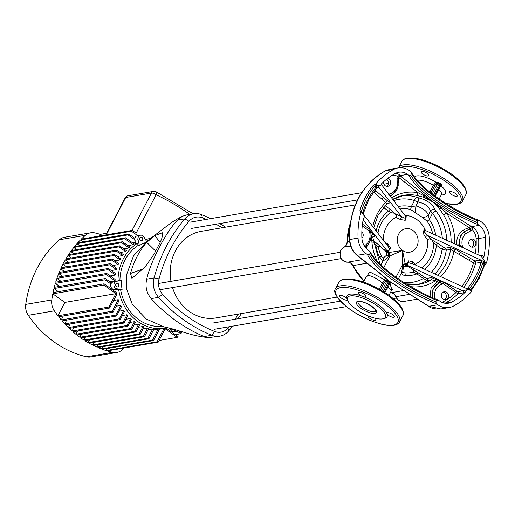 <?xml version="1.0" encoding="UTF-8"?>
<svg xmlns="http://www.w3.org/2000/svg" width="515" height="515" viewBox="0 0 515 515"><rect width="100%" height="100%" fill="white"/><g stroke="black" fill="none" stroke-linecap="round" stroke-linejoin="round"><path stroke-width="0.77" d="M170.986 281.332A43.91 38.136 -99.7 0 1 175.357 250.998A43.91 38.136 -99.7 0 1 201.107 231.37L355.273 204.906M450.464 242.011L451.153 241.895L456.593 244.831C456.329 235.593 460.558 229.896 469.268 227.746A1.88 0.541 -99.1 0 0 469.802 229.33A1.654 1.436 80.3 0 0 470.568 228.712L471.586 225.924L472.41 226.51A14.426 12.527 -99.7 0 1 478.68 238.542L485.426 237.383A70.883 61.562 -99.7 0 1 483.984 256.541L483.006 258.543L481.036 256.219L481.634 256.38L424.843 230.211A0.624 0.451 110.9 0 0 424.354 230.372L424.167 229.387L425.442 230.45A25.505 22.151 80.3 0 0 404.919 215.412M429.986 296.55L431.158 287.692L437.319 281.86L435.452 280.733L431.441 279.761L427.115 280.501L423.382 278.48L416.912 273.871A35.02 30.411 -99.7 0 1 405.202 275.583A6.161 5.35 -99.7 0 1 401.288 273.285L402.82 265.991L405.041 264.182L406.077 263.847L405.736 264.819L408.678 260.841L412.837 261.794L415.167 264.247A25.505 22.151 80.3 0 0 424.849 254.558A25.505 22.151 80.3 0 0 427.765 240.048L425.499 237.46L423.124 233.095L424.167 229.387L425.087 230.398L424.476 231.982L431.267 239.662L438.085 243.441L443.84 247.541L445.469 248.159L449.795 247.419L455.305 249.228L474.869 260.996L480.817 260.03L486.463 263.017L484.512 265.141M483.006 258.543L484.95 261.935A1.88 0.702 125.5 0 0 483.205 263.674L481.306 262.277L475.609 263.216A70.883 61.562 -99.7 0 1 463.667 287.228M384.943 205.562L390.306 209.386L394.67 213.583L405.524 218.469L405.711 216.564L406.284 216.635L406.084 217.491M381.184 185.052L380.617 185.561L381.692 183.63A70.883 61.562 -99.7 0 1 395.578 173.343A14.426 12.527 -99.7 0 1 400.85 175.506L407.59 174.347L408.723 175.158L410.745 175.151L411.562 173.574L411.421 172.325L409.509 170.671A18.817 16.345 80.3 0 0 398.108 167.896A18.817 16.345 80.3 0 0 393.84 169.358L385.561 170.774A75.274 65.379 80.3 0 0 358.504 198.603A75.274 65.379 80.3 0 0 349.788 239.494C350.226 246.151 352.736 251.417 357.313 255.298A3.135 1.597 129.3 0 1 356.695 255.099L356.695 255.099C350.258 249.08 350.213 245.121 349.382 239.623L358.067 238.078A75.274 65.379 -99.7 0 1 360.854 212.418L360.5 212.386M375.577 184.029L376.291 184.492A1.88 0.702 -54.5 0 0 374.553 186.224L372.757 185.909L375.577 184.029L377.154 185.104L380.617 185.561M376.613 187.763L375.409 186.836A1.88 0.702 -54.5 0 1 377.154 185.104L378.931 187.409L376.607 187.866M405.176 215.849L406.284 216.635L405.917 217.227M405.975 217.903L405.215 220.33L400.316 219.506L395.99 217.401A25.505 22.151 80.3 0 0 386.308 227.089A25.505 22.151 80.3 0 0 383.334 240.273M384.963 242.385L387.647 243.84L390.769 248.076L387.847 252.073L388.786 251.526L388.445 255.743C387.525 258.369 385.812 259.94 383.302 260.468A6.27 2.871 -74.2 0 0 383.463 257.88L386.353 255.382L386.63 253.361L388.786 251.526A23.265 20.207 80.3 0 0 389.276 252.44L402.524 250.445L405.163 263.764A23.265 20.207 80.3 0 0 406.077 263.847L404.745 266.274L405.208 266.184A25.505 22.151 80.3 0 0 406.811 266.236L405.711 264.89L405.208 266.184M381.86 290.685L386.617 281.538L385.548 281.724L383.81 283.443A1.255 0.412 27.5 0 1 382.452 283.005C376.62 278.255 371.83 275.77 368.09 275.544L365.985 277.057L363.397 282.027M388.992 295.353L391.58 290.383L387.866 286.855M360.796 212.431L359.934 210.538L361.414 211.472A1.88 0.702 -54.5 0 0 361.105 212.605M461.82 286.372A69.422 60.294 80.3 0 0 468.154 276.471A69.422 60.294 80.3 0 0 473.504 262.875L450.593 249.395L446.267 250.142L442.102 249.279A1.88 0.702 125.5 0 1 443.84 247.541M390.306 209.386A1.88 0.702 -54.5 0 0 388.568 211.118L390.904 212.605A32.284 28.042 80.3 0 0 381.184 223.433A32.284 28.042 80.3 0 0 377.92 233.244M433.154 288.542L432.194 292.823A13.802 11.987 -99.7 0 1 433.617 288.458A13.802 11.987 -99.7 0 1 439.668 282.857L438.954 282.98L433.154 288.542M391.49 197.979A47.592 41.335 -99.7 0 1 418 192.7L424.09 195.938A1.88 0.798 126.8 0 1 425.01 195.43L432.677 201.687L470.626 226.091L471.586 225.924L472.416 227.282L472.249 229.6A3.302 2.871 -99.7 0 1 470.723 230.836L465.631 233.713A1.88 0.818 -132.3 0 0 463.655 232.381L460.532 235.947L458.801 244.85A1.255 1.088 -99.7 0 1 458.601 245.764M364.066 296.917L361.427 295.951A4.39 1.436 -152.5 0 1 358.073 292.591A4.39 1.436 -152.5 0 1 358.646 292.256A4.39 1.436 -152.5 0 1 363.397 293.782A4.39 1.436 -152.5 0 1 365.862 296.646A4.39 1.436 -152.5 0 1 365.283 296.981A4.39 1.436 -152.5 0 1 364.066 296.917A22.583 7.371 27.5 0 1 386.54 312.94L387.106 314.259A4.39 1.436 -152.5 0 0 393.769 317.292A4.39 1.436 -152.5 0 0 394.348 316.95A4.39 1.436 -152.5 0 0 391.883 314.086A4.39 1.436 -152.5 0 0 387.132 312.56A4.39 1.436 -152.5 0 0 386.559 312.895A4.39 1.436 -152.5 0 0 386.54 312.94M382.568 318.888A21.327 6.965 -152.5 0 0 385.368 317.253A21.327 6.965 -152.5 0 0 373.414 303.341A21.327 6.965 -152.5 0 0 350.342 295.919A21.327 6.965 -152.5 0 0 347.535 297.554A21.327 6.965 -152.5 0 0 359.496 311.472A21.327 6.965 -152.5 0 0 382.568 318.888M428.57 306.328L389.63 281.396L379.104 272.815A3.135 1.365 -52.9 0 0 379.626 272.944L389.462 281.287A49.556 43.041 80.3 0 0 389.778 281.512L428.873 306.303L440.872 308.968C435.078 309.251 430.984 308.376 428.57 306.328L428.57 306.328A3.135 0.708 -57.9 0 0 428.873 306.303L437.808 304.771A18.817 16.345 80.3 0 0 449.202 307.539A18.817 16.345 80.3 0 0 453.477 306.084A75.274 65.379 -99.7 0 0 471.682 291.419L469.223 289.784L466.693 289.874L465.624 291.805L463.146 292.958L457.983 293.84L443.544 283.907A11.916 10.351 80.3 0 0 435.96 289.314A11.916 10.351 80.3 0 0 434.731 293.087A1.88 0.341 -171 0 0 432.194 292.823L432.388 297.619M456.593 244.837L460.159 244.895L462.708 247.091A1.255 0.47 -54.5 0 0 462.522 247.573M443.235 292.095A4.075 3.541 -99.7 0 1 445.9 298.294A4.075 3.541 -99.7 0 1 444.548 299.743M441.883 293.537A4.075 3.541 80.3 0 0 442.07 297.94A4.075 3.541 80.3 0 0 445.655 299.749A4.075 3.541 80.3 0 0 448.044 297.928A4.075 3.541 80.3 0 0 447.857 293.531A4.075 3.541 80.3 0 0 444.271 291.715A4.075 3.541 80.3 0 0 441.883 293.537M386.598 179.239A4.075 3.541 -99.7 0 1 387.969 184.898A4.075 3.541 -99.7 0 1 386.617 186.34M383.482 181.917A4.075 3.541 80.3 0 0 387.718 186.353A4.075 3.541 80.3 0 0 390.113 184.531A4.075 3.541 80.3 0 0 387.692 178.383M361.897 238.194A4.075 3.541 80.3 0 0 362.734 237.119A4.075 3.541 80.3 0 0 361.852 231.853M470.613 239.501A4.075 3.541 -99.7 0 1 473.279 245.707A4.075 3.541 -99.7 0 1 471.927 247.149M469.262 240.943A4.075 3.541 80.3 0 0 469.448 245.346A4.075 3.541 80.3 0 0 473.027 247.161A4.075 3.541 80.3 0 0 475.422 245.34A4.075 3.541 80.3 0 0 475.236 240.936A4.075 3.541 80.3 0 0 471.65 239.121A4.075 3.541 80.3 0 0 469.262 240.943M368.244 315.92A4.39 1.436 -152.5 0 0 368.141 316.055A4.39 1.436 -152.5 0 0 370.6 318.92A4.39 1.436 -152.5 0 0 375.351 320.452A4.39 1.436 -152.5 0 0 375.931 320.111A4.39 1.436 -152.5 0 0 374.708 318.122M347.271 298.983L346.898 298.449A4.39 1.436 -152.5 0 0 340.228 295.417A4.39 1.436 -152.5 0 0 339.655 295.752A4.39 1.436 -152.5 0 0 342.115 298.616A4.39 1.436 -152.5 0 0 346.865 300.148A4.39 1.436 -152.5 0 0 347.432 299.827M456.741 196.324A4.39 1.436 -152.5 0 0 457.314 195.99A4.39 1.436 -152.5 0 0 454.854 193.125A4.39 1.436 -152.5 0 0 450.104 191.593A4.39 1.436 -152.5 0 0 449.524 191.934A4.39 1.436 -152.5 0 0 451.99 194.799A4.39 1.436 -152.5 0 0 456.741 196.324M428.255 176.021A4.39 1.436 -152.5 0 0 428.828 175.686A4.39 1.436 -152.5 0 0 426.369 172.821A4.39 1.436 -152.5 0 0 421.618 171.289A4.39 1.436 -152.5 0 0 421.038 171.63A4.39 1.436 -152.5 0 0 423.504 174.495A4.39 1.436 -152.5 0 0 428.255 176.021M429.793 192.063L433.327 185.278L436.044 182.252L437.1 182.072L440.055 183.224L441.033 183.926L441.838 185.445L440.158 184.788A0.94 0.354 125.5 0 1 441.033 183.926M466.287 288.432L469.455 288.509L471.495 290.054L471.36 290.512L471.631 289.997L471.624 291.426M375.409 186.836L374.553 186.224A74.018 64.285 80.3 0 0 366.815 198.011A74.018 64.285 80.3 0 0 361.414 211.472L362.856 212.528L363.378 214.646M371.206 232.432A1.255 1.088 -99.7 0 1 371.553 232.593L373.137 234.19C374.624 235.484 374.907 236.295 373.98 236.643L372.815 236.842M376.723 187.724L368.734 199.711L363.287 213.558M470.62 290.66A1.88 0.702 125.5 0 1 470.922 289.527A74.018 64.285 80.3 0 0 478.667 277.74A74.018 64.285 80.3 0 0 484.068 264.285L484.319 265.425L484.686 264.871M444.702 282.748A1.255 0.47 125.5 0 0 443.544 283.907L439.668 282.857A1.255 1.088 80.3 0 0 439.816 280.624L443.512 281.963L457.803 291.818L466.693 289.874M451.095 242.301A1.255 1.088 -99.7 0 0 451.153 241.895A45.166 39.224 80.3 0 0 443.402 214.691L439.456 208.73L432.677 201.687L423.156 197.11L416.262 195.346A3.135 1.481 100.5 0 0 418 192.7L398.893 177.578A1.88 0.496 -10.4 0 0 398.044 178.164M388.542 194.155A11.916 10.351 80.3 0 0 397.265 184.982L397.117 178.377A3.302 2.871 -99.7 0 1 397.355 176.22L399.621 175.396L401.674 176.098L399.833 175.963L398.166 177.109A1.654 1.436 80.3 0 0 398.044 178.184L398.018 177.675M386.611 203.786L385.786 202.479L373.478 191.928M439.72 276.188L441.413 276.967M375.635 184.022A75.274 65.379 -99.7 0 1 393.84 169.358M397.033 285.992L390.563 282.098L390.898 283.147L388.909 282.381A50.496 43.859 -99.7 0 1 388.587 282.149L386.276 279.857L388.58 280.681L381.023 274.308M389.746 283.289A1.255 1.088 -99.7 0 1 389.829 283.334L391.966 289.842M365.238 278.493L369.764 271.926L385.207 280.038L386.276 279.857A1.255 1.088 80.3 0 1 386.617 281.538A1.255 0.412 -152.5 0 1 388.181 282.111L383.269 291.542M398.391 278.847L401.288 273.285A6.27 1.564 -36.5 0 0 402.769 271.637A3.431 2.981 80.3 0 0 404.951 272.918A32.284 28.042 80.3 0 0 413.442 272.1L416.912 273.871A1.255 0.47 125.5 0 1 418.077 272.712L409.116 267.143L406.811 266.236M403.799 282.426A42.03 36.501 80.3 0 0 423.382 278.48A1.255 0.47 125.5 0 1 424.54 277.321L427.115 278.338L431.441 277.598L439.102 280.746L439.816 280.624M385.716 251.191A25.505 22.151 80.3 0 0 386.488 252.846L387.782 252.112L385.716 251.191L376.851 243.331A1.255 0.47 125.5 0 0 375.693 244.483L372.982 242.559M364.285 245.893L366.358 244.355A1.88 0.818 47.7 0 1 366.706 245.906C370.105 242.578 371.482 238.374 370.839 233.295L369.287 230.978A1.255 0.47 125.5 0 1 370.446 229.819L372.628 232.104L371.553 232.593M483.205 263.674L484.068 264.285A1.88 0.702 125.5 0 1 485.806 262.547L486.405 263.03M369.403 254.565A69.004 22.525 -152.5 0 0 435.754 301.861L436.675 303.959A70.259 22.937 27.5 0 1 367.382 254.571L369.403 254.565L370.221 252.987L370.079 251.745L368.167 250.084A14.426 12.527 80.3 0 1 361.891 238.052A70.883 61.562 -99.7 0 1 363.333 218.894L364.311 216.892L363.648 214.723L360.854 212.418M465.624 291.805A70.883 61.562 -99.7 0 1 451.739 302.093A14.426 12.527 80.3 0 1 448.462 303.213A14.426 12.527 80.3 0 1 439.726 301.088L438.065 299.988C408.685 288.529 378.042 266.654 370.079 251.745M438.593 300.284L436.572 300.284A69.004 22.525 27.5 0 1 370.221 252.987M435.754 301.861L436.572 300.284M437.808 304.771L436.675 303.959M410.745 175.151A69.004 22.525 -152.5 0 0 477.096 222.448L477.914 220.871A69.004 22.525 27.5 0 1 411.562 173.574M477.096 222.448L478.017 224.546L479.15 225.358L472.41 226.51A1.88 0.702 125.5 0 0 472.107 226.626A1.88 1.487 171.3 0 1 471.425 226.375M485.426 237.383A14.426 12.527 80.3 0 0 479.15 225.358M411.421 172.325C419.384 187.241 450.026 209.116 479.407 220.575L481.068 221.675A18.817 16.345 80.3 0 1 489.25 237.364A75.274 65.379 -99.7 0 1 486.463 263.017M479.935 220.864L477.914 220.871M358.067 238.078A18.817 16.345 80.3 0 0 366.249 253.766L357.313 255.298L379.626 272.944M367.382 254.571L366.249 253.766M407.59 174.347A14.426 12.527 80.3 0 0 398.855 172.229A14.426 12.527 80.3 0 0 395.578 173.343M374.894 190.009L387.75 201.075C389.327 202.492 389.572 203.374 388.477 203.708L386.488 204.049M424.843 230.211L424.83 230.205A0.624 0.451 110.9 0 1 424.888 230.231L425.087 230.398A0.624 0.573 152.1 0 0 424.386 230.617L424.083 231.686L424.354 230.372M421.83 267.942A32.284 28.042 80.3 0 0 433.739 243.138L436.34 245.172A1.88 0.702 125.5 0 1 438.085 243.441M407.23 284.177A3.135 1.481 100.5 0 1 407.487 284.177L407.487 284.177A3.135 1.481 100.5 0 1 408.331 285.22M399.621 175.396L399.833 175.963A1.88 1.635 -99.7 0 1 400.715 176.259A1.88 0.966 129.4 0 0 398.893 177.578L397.522 188.728L390.467 196.659M398.153 206.631A35.02 30.411 -99.7 0 1 411.266 206.747A6.27 2.897 104.5 0 1 410.539 209.457A32.284 28.042 80.3 0 0 399.994 209.026M418.631 197.857A3.135 0.393 102.7 0 1 417.98 202.002L415.933 205.929L411.266 206.747L414.485 200.567A3.135 1.41 108.2 0 1 416.661 197.303L418.631 197.857C426.916 199.936 432.381 203.831 435.027 209.547L435.986 211.079A3.135 0.83 -38.6 0 0 432.471 213.384L430.514 210.938C428.731 206.309 424.553 203.328 417.98 202.002L414.485 200.567A42.03 36.501 80.3 0 0 393.582 200.696M415.367 212.373A6.27 0.489 95.8 0 1 415.933 205.929C422.242 207.777 426.42 210.751 428.467 214.864L429.252 219.57A6.27 1.506 144.6 0 1 427.122 221.276L422.693 217.594L410.539 209.457M369.41 242.365L365.927 248.082M372.339 237.634L371.746 235.316L370.987 234.673M472.416 227.282A1.88 1.223 178.7 0 1 471.257 226.87A1.88 1.635 -99.7 0 0 470.626 226.091A1.88 0.418 122 0 0 469.268 227.746L446.595 213.088A47.592 41.335 -99.7 0 1 454.732 243.698L454.61 243.923M440.872 308.968L449.202 307.539M389.778 169.332L385.561 170.774A3.135 1.494 -117.8 0 0 385.336 170.851L389.778 169.332L398.108 167.896M480.482 255.852L482.652 255.479L483.984 256.541M434.731 293.087L434.699 298.61M396.022 277.199L402.46 264.832L402.524 250.445L389.919 255.897L383.842 267.581M386.488 252.846L386.63 253.361M404.745 266.274L403.548 267.208A6.27 3.36 44.3 0 0 403.097 265.592A6.27 2.047 -152.5 0 1 402.46 264.832A6.27 2.852 179.2 0 1 405.163 263.764A6.27 3.013 96.6 0 0 405.041 264.182A6.27 0.979 53.4 0 1 405.505 264.98M387.776 252.344A6.27 0.612 -163.7 0 0 388.877 252.659A6.27 1.159 -29 0 1 389.276 252.44L389.919 255.897A6.27 2.047 27.5 0 1 388.6 255.26A6.27 1.867 -173.6 0 0 386.475 255.041M388.445 255.743A6.27 1.951 -169 0 0 386.353 255.382M380.971 264.942L383.302 260.468A6.161 5.35 -99.7 0 1 379.761 257.442A35.02 30.411 -99.7 0 1 375.693 244.483L378.216 246.994A32.284 28.042 80.3 0 0 381.493 256.193A3.431 2.981 80.3 0 0 383.463 257.88M435.027 209.547A3.135 2.272 159.3 0 0 430.514 210.938L428.467 214.864A6.27 4.114 166.3 0 1 422.693 217.594M432.761 233.855A32.284 28.042 80.3 0 0 427.122 221.276M402.82 265.991A6.27 3.116 40.1 0 1 403.342 267.491L402.769 271.637M423.156 197.11A3.135 0.843 108.2 0 0 424.09 195.938L441.329 208.227L446.595 213.088A3.135 0.663 -32.1 0 1 443.402 214.691M366.5 245.996L365.141 247.136L366.706 245.906A1.88 0.818 47.7 0 1 366.5 245.996M439.102 280.746A1.255 1.088 80.3 0 1 438.954 282.98L437.319 281.86L438.323 280.463M459.013 245.951A1.255 1.088 -99.7 0 0 459.515 244.728A13.802 11.987 -99.7 0 1 460.996 235.87A13.802 11.987 -99.7 0 1 463.655 232.381C465.399 230.9 467.453 229.883 469.802 229.33A1.88 0.927 -107.3 0 1 470.723 230.836M442.134 207.635A1.88 0.605 -55.8 0 0 441.329 208.227A3.135 1.391 144.1 0 1 439.456 208.73M475.39 253.502A69.004 59.927 80.3 0 0 476.124 238.709A12.547 10.899 80.3 0 0 472.249 229.6A1.88 0.657 -149.2 0 0 470.568 228.712M388.452 194.161L390.486 195.526M397.265 184.982A1.88 0.341 9 0 1 398.204 185.439L398.204 185.439A1.88 0.341 9 0 1 397.966 185.561M397.117 178.377L398.05 178.184L398.204 185.439C397.303 190.325 394.76 193.679 390.563 195.507L389.99 196.402M392.153 175.306A12.547 10.899 80.3 0 1 397.355 176.22A1.88 0.573 24.2 0 1 398.166 177.109M425.01 195.43L400.715 176.259L401.674 176.098L400.85 175.506A1.88 0.702 -54.5 0 0 400.548 175.621A1.88 0.515 98.3 0 0 400.696 175.963M373.98 236.643A1.255 1.088 -99.7 0 0 373.221 236.456L372.738 237.157L379.973 263.976M408.479 262.721A0.624 0.354 -160.3 0 0 407.925 262.727L407.062 263.892L408.678 260.841L408.298 263.094L406.869 264.832L409.116 267.143M432.207 193.968L437.499 183.797L436.443 183.977L434.686 185.715L430.913 192.958M402.234 289.308A3.135 0.972 -56 0 0 402.621 289.333M387.956 281.66L388.58 280.681L389.462 281.287A0.94 0.348 -54.3 0 0 388.587 282.149M388.909 282.381A0.94 0.354 -54.8 0 1 389.778 281.512L390.563 282.098A0.94 0.599 131.9 0 0 389.527 282.786M379.24 289.185L382.452 283.005L385.207 280.038A1.255 1.088 80.3 0 1 385.548 281.724M389.63 283.321A1.255 1.088 80.3 0 1 390.898 283.147L389.701 283.353M405.794 218.045L405.981 216.815A0.624 0.573 -27.9 0 0 405.942 216.757L405.711 216.564M386.54 251.655L387.048 250.818L388.181 250.882L389.533 249.215L388.316 246.737M364.311 216.892L363.12 219.763M413.075 264.021L408.492 262.682A0.624 0.367 -162.3 0 0 407.938 262.702M468.856 289.636L466.036 288.432M377.585 185.477A1.88 0.734 -57.9 0 0 376.021 187.241A72.139 62.65 -99.7 0 0 368.238 199.028A72.139 62.65 -99.7 0 0 362.856 212.528A1.88 0.663 -51.2 0 0 362.489 213.59M400.316 219.506L401.726 216.995L378.931 187.409A1.88 1.757 54.6 0 0 377.019 187.454L377.019 187.454A1.88 1.757 54.6 0 0 376.761 187.679M387.75 201.075A1.88 1.036 -49.4 0 0 385.786 202.479A47.592 41.335 -99.7 0 0 377.276 213.873A47.592 41.335 -99.7 0 0 372.789 226.587M390.904 212.605L394.123 213.191M394.67 213.583C396.312 214.665 396.756 215.94 395.99 217.401M405.215 220.33L405.524 218.469L405.215 220.33M362.27 212.083A1.88 0.702 -54.5 0 0 361.968 213.216M387.647 243.84L387.023 245.063M389.533 249.215A0.624 0.354 19.7 0 1 389.559 249.427L389.572 249.395A0.624 0.373 19.4 0 0 389.54 249.176L390.769 248.076L389.456 249.53M469.255 289.803A1.88 0.734 122.1 0 1 469.455 288.509A72.139 62.65 -99.7 0 0 477.244 276.722A72.139 62.65 -99.7 0 0 482.619 263.223A1.88 0.663 128.8 0 1 484.351 261.575M481.306 262.277A1.88 1.423 94.1 0 0 480.817 260.03L427.856 235.619A1.88 1.223 134.7 0 0 425.499 237.46M440.647 276.613A1.88 0.335 121.1 0 1 440.685 276.536A47.592 41.335 -99.7 0 0 449.196 265.141A47.592 41.335 -99.7 0 0 453.947 251.063A1.88 0.335 121.1 0 1 455.305 249.228M431.815 240.054L433.739 243.138M427.765 240.048C428.512 238.58 429.677 238.451 431.267 239.662M424.077 231.705L424.476 231.982L423.124 233.095L424.083 231.686L424.502 231.937M469.764 290.074A1.88 0.702 125.5 0 1 470.066 288.915M466.925 288.728A1.88 1.423 94.1 0 0 467.82 288.188M412.444 263.616A1.88 1.223 134.7 0 1 412.837 261.794M414.73 264.671L415.167 264.247M389.449 194.586A1.255 0.689 -49.3 0 0 389.211 195.03M390.627 195.333A1.255 1.165 -2.7 0 0 390.029 196.08M387.814 252.105L387.698 251.172A0.624 0.554 32.5 0 0 388.329 251.011L387.821 252.099M378.216 246.994C378.905 246.119 379.845 246.164 381.055 247.136M377.212 261.137A47.592 41.335 -99.7 0 1 371.746 235.316A1.255 0.676 130.3 0 1 373.137 234.19M370.852 233.385A1.255 0.676 130.3 0 1 371.714 232.98M370.832 233.276A1.255 1.165 177.3 0 1 370.826 233.218L370.826 233.218A1.255 1.165 177.3 0 1 372.628 232.104L387.048 250.818L383.971 249.215M370.04 231.872A1.255 0.689 130.7 0 1 371.489 230.63L363.159 219.815M463.146 292.958A1.255 1.088 80.3 0 0 462.966 290.93L443.512 281.963L442.456 283.495M441.87 302.324A12.547 10.899 80.3 0 0 443.331 301.7A69.004 59.927 80.3 0 0 455.839 292.668A1.255 0.47 125.5 0 1 456.998 291.516M440.37 282.902A1.255 0.644 105.6 0 0 440.969 281.86A1.255 0.644 105.6 0 0 440.866 280.746L407.371 265.309A1.255 0.805 134.4 0 0 406.303 265.74M410.783 286.668A47.592 41.335 -99.7 0 0 435.452 280.733L436.469 279.33M412.032 269.216C413.32 270.027 413.79 270.987 413.442 272.1M406.766 264.156A0.624 0.386 -91.7 0 0 406.869 264.832L405.711 264.865L407.062 263.892A0.624 0.361 -128.1 0 0 407.32 264.53M424.939 229.941A1.255 0.805 -45.6 0 0 424.997 230.276M460.159 244.895A1.255 0.644 -74.4 0 1 459.438 246.151M461.865 246.209L461.472 247.084M482.652 255.479A1.255 1.088 -99.7 0 1 481.795 256.406L481.795 256.406A1.255 1.088 -99.7 0 1 481.705 256.412M388.58 250.715L388.497 250.869A0.624 0.361 51.9 0 0 388.58 250.715L389.443 249.55A0.624 0.354 19.7 0 0 389.559 249.427L389.559 249.427A0.624 0.373 19.4 0 0 389.572 249.395L389.585 249.324M405.601 218.515L405.904 217.446M381.229 184.254L405.981 216.815A0.624 0.573 -27.9 0 1 406.039 217.111M388.181 250.882A0.624 0.361 51.9 0 0 388.497 250.869L389.334 249.807M436.443 183.977A1.255 1.088 80.3 0 0 436.044 182.252A17.562 5.736 27.5 0 0 416.699 175.93A17.562 5.736 27.5 0 0 414.556 177.012M434.473 195.681L440.01 185.046A2.511 2.182 -99.7 0 1 440.158 184.788L437.1 182.072A1.255 1.088 80.3 0 1 437.499 183.797A1.255 0.412 -152.5 0 1 439.063 184.37L433.533 194.979M439.063 184.37A2.511 2.182 -99.7 0 0 439.186 184.093A0.94 0.354 125.5 0 1 440.055 183.224M389.153 281.055A0.94 0.348 -53.9 0 0 388.271 281.917A2.511 2.182 -99.7 0 1 388.181 282.111M390.1 281.731A0.94 0.354 -55.1 0 0 389.231 282.606A2.511 2.182 -99.7 0 0 389.128 282.786A1.255 0.412 27.5 0 1 389.63 283.469A1.255 0.412 27.5 0 1 389.462 283.565M337.138 297.123L215.965 317.922A43.91 38.136 -99.7 0 1 172.499 287.563M206.161 219.416A153.058 132.934 80.3 0 0 202.498 217.871A15.057 13.075 80.3 0 0 189.037 221.257A153.058 132.934 80.3 0 0 171.089 247.96A153.058 132.934 80.3 0 0 159.051 278.866A15.057 13.075 80.3 0 0 162.65 294.413A153.058 132.934 80.3 0 0 214.568 331.422A15.057 13.075 80.3 0 0 228.029 328.036A153.058 132.934 80.3 0 0 229.111 326.748M232.574 326.156A156.824 136.198 -99.7 0 1 228.589 331.036A18.817 16.345 -99.7 0 1 219.763 336.166A18.817 16.345 -99.7 0 1 211.768 335.265A156.824 136.198 -99.7 0 1 158.575 297.348A18.817 16.345 -99.7 0 1 154.069 277.92A156.824 136.198 -99.7 0 1 166.409 246.247A156.824 136.198 -99.7 0 1 184.801 218.888A18.817 16.345 -99.7 0 1 193.627 213.757A18.817 16.345 -99.7 0 1 201.623 214.658A156.824 136.198 -99.7 0 1 210.577 218.656M241.348 313.564A156.824 136.198 -99.7 0 1 237.982 318.74M182.374 216.287C177.018 219.023 172.602 221.695 169.126 224.308L147.316 240.962L133.475 255.916L126.619 274.624L126.767 289.436L132.291 304.307L146.331 319.081L164.047 326.916L171.115 328.499L188.973 333.797C191.992 334.821 201.359 337.055 208.775 337.582L204.416 336.533C196.189 333.417 186.745 328.216 176.072 320.929C165.637 313.172 157.352 305.736 151.217 298.616C146.511 292.958 145.011 286.475 146.717 279.182C150.425 261.826 165.965 231.969 177.443 220.15L182.374 216.287L186.269 215.019L193.627 213.757M219.763 336.166L208.775 337.582M155.614 251.082L146.711 242.359C139.282 250.799 133.881 261.169 130.507 273.484L142.481 269.165M146.711 242.359L154.783 235.619L160.146 242.404M162.714 233.636L162.354 232.774L154.783 235.619M130.507 273.484L131.917 278.358L144.136 267.761L146.324 265.244L154.037 254.159L160.468 241.805L161.903 238.162L162.682 233.823L162.354 232.774L162.669 233.025M219.699 223.581A156.824 136.198 -99.7 0 1 225.48 227.186M234.93 319.261A153.058 132.934 80.3 0 0 238.522 314.053M222.1 227.765A153.058 132.934 80.3 0 0 215.972 224.225M115.753 284.061A1.88 1.635 80.3 0 0 118.598 286.089A1.88 1.635 80.3 0 0 115.753 284.061M169.538 328.061L170.671 329.967A3.766 3.27 80.3 0 0 173.993 331.673L177.212 331.126A3.766 3.27 -99.7 0 1 173.883 329.42L173.812 329.297M177.063 331.151L180.701 333.739A107.268 93.163 80.3 0 0 181.492 332.857L178.396 330.656A3.766 3.27 -99.7 0 1 177.212 331.126M142.623 239.932A1.88 1.635 -99.7 0 1 139.784 237.911A1.88 1.635 -99.7 0 1 142.623 239.932M114.233 254.996A107.268 93.163 80.3 0 0 113.957 255.524L120.124 259.914A45.481 39.501 -99.7 0 1 120.394 259.386A45.481 39.501 -99.7 0 1 120.671 258.865L114.504 254.468A107.268 93.163 80.3 0 0 114.233 254.996M99.408 236.031L100.277 234.364A107.268 93.163 -99.7 0 0 94.889 232.915A13.802 11.987 80.3 0 0 90.679 232.786A13.802 11.987 80.3 0 0 85.445 235.291L59.399 239.765A107.268 93.163 80.3 0 0 37.157 268.225A107.268 93.163 80.3 0 0 25.75 304.404L51.796 299.93A107.268 93.163 -99.7 0 1 52.807 293.84L103.83 285.078L115.869 293.659L64.851 302.421L52.807 293.84M58.362 291.664L53.966 288.529A107.268 93.163 -99.7 0 0 53.058 292.572L104.082 283.817A107.268 93.163 80.3 0 0 103.83 285.078M53.966 288.529L104.989 279.774L110.931 284.01M59.566 286.398L55.343 283.385A107.268 93.163 -99.7 0 0 54.268 287.306L105.292 278.544A107.268 93.163 80.3 0 0 104.989 279.774M55.343 283.385L106.367 274.624L115.077 280.836A45.481 39.501 -99.7 0 1 115.122 279.426L106.721 273.433A107.268 93.163 80.3 0 0 106.367 274.624M60.995 281.287L56.933 278.39A107.268 93.163 -99.7 0 0 55.697 282.194L106.721 273.433M56.933 278.39L107.957 269.628L115.515 275.016A45.481 39.501 -99.7 0 1 115.708 273.71L108.362 268.476A107.268 93.163 80.3 0 0 107.957 269.628M62.637 276.323L58.729 273.542A107.268 93.163 -99.7 0 0 57.339 277.231L108.362 268.476M58.729 273.542L109.753 264.781L116.538 269.622A45.481 39.501 -99.7 0 1 116.86 268.405L110.204 263.661A107.268 93.163 80.3 0 0 109.753 264.781M64.484 271.514L60.731 268.836A107.268 93.163 -99.7 0 0 59.18 272.422L110.204 263.661M60.731 268.836L111.755 260.081L118.09 264.594A45.481 39.501 -99.7 0 1 118.521 263.461L112.257 258.994A107.268 93.163 80.3 0 0 111.755 260.081M66.532 266.841L62.933 264.279A107.268 93.163 -99.7 0 0 61.234 267.755L112.257 258.994M62.933 264.279L113.957 255.524M144.425 242.906A42.996 37.338 80.3 0 0 139.385 245.565L138.091 245.481A43.286 37.589 80.3 0 0 124.965 260.069A43.286 37.589 80.3 0 0 119.905 280.411L113.113 281.963L116.326 281.409A3.766 3.27 80.3 0 0 113.905 285.226A3.766 3.27 80.3 0 0 116.892 288.793L122.107 289.597A42.996 37.338 80.3 0 1 121.386 280.141L119.905 280.411M138.091 245.481L137.576 243.26A45.481 39.501 80.3 0 0 123.304 258.884A45.481 39.501 80.3 0 0 117.987 280.894M137.576 243.26L135.587 243.601L134.814 240.273L138.033 239.72A3.766 3.27 -99.7 0 1 140.569 235.213A3.766 3.27 -99.7 0 1 143.891 236.919L146.569 241.419M151.21 238.368A45.481 39.501 80.3 0 0 149.968 238.554A45.481 39.501 80.3 0 0 145.507 239.636M145.365 239.391A45.481 39.501 -99.7 0 1 147.058 239.057L149.968 238.554M135.31 242.423L132.638 242.88M133.192 244.715A45.481 39.501 -99.7 0 1 134.241 244.02L125.531 237.808A107.268 93.163 80.3 0 0 124.791 238.722L133.192 244.715L127.894 245.623M129.123 247.94A45.481 39.501 -99.7 0 1 130.025 247.142L122.467 241.754A107.268 93.163 80.3 0 0 121.772 242.707L129.123 247.94L123.819 248.854M125.621 251.578A45.481 39.501 -99.7 0 1 126.394 250.689L119.609 245.848A107.268 93.163 80.3 0 0 118.965 246.833L125.621 251.578L120.323 252.485M122.628 255.575A45.481 39.501 -99.7 0 1 123.291 254.603L116.957 250.09A107.268 93.163 80.3 0 0 116.364 251.108L122.628 255.575L117.33 256.483M120.124 259.914L114.819 260.822M118.09 264.594L112.791 265.502M116.538 269.622L111.24 270.53M115.515 275.016L110.216 275.931M115.077 280.836L109.779 281.744M111.401 287.84L110.056 288.072M115.869 293.659L108.916 307.017A107.268 93.163 80.3 0 0 109.695 308.022L116.68 294.599A45.481 39.501 -99.7 0 1 116.184 292.436L104.082 283.817M113.622 300.483L118.257 299.685L112.27 311.189L61.246 319.95L63.306 315.985M112.27 311.189A107.268 93.163 80.3 0 0 113.075 312.135L118.811 301.12A45.481 39.501 -99.7 0 1 118.257 299.685M116.145 306.245L120.78 305.447L115.746 315.116L64.723 323.877L66.692 320.098M115.746 315.116A107.268 93.163 80.3 0 0 116.583 316.004L121.437 306.683A45.481 39.501 -99.7 0 1 120.78 305.447M119.081 311.215L123.716 310.416L119.351 318.804L68.328 327.566L70.201 323.967M119.351 318.804A107.268 93.163 80.3 0 0 120.214 319.641L124.463 311.485A45.481 39.501 -99.7 0 1 123.716 310.416M122.358 315.528L126.993 314.736L123.072 322.261L72.049 331.023L73.832 327.604M123.072 322.261A107.268 93.163 80.3 0 0 123.967 323.047L127.81 315.663A45.481 39.501 -99.7 0 1 126.993 314.736M125.937 319.268L130.572 318.47L126.915 325.499L75.892 334.254L77.585 331.01M126.915 325.499A107.268 93.163 80.3 0 0 127.836 326.227L131.454 319.268A45.481 39.501 -99.7 0 1 130.572 318.47M129.793 322.461L134.434 321.669L130.874 328.506L79.851 337.261L81.454 334.184M130.874 328.506A107.268 93.163 80.3 0 0 131.821 329.182L135.381 322.339A45.481 39.501 -99.7 0 1 134.434 321.669M133.926 325.132L138.567 324.334L134.943 331.293L83.919 340.048L85.432 337.145M134.943 331.293A107.268 93.163 80.3 0 0 135.921 331.918L139.578 324.888A45.481 39.501 -99.7 0 1 138.567 324.334M138.335 327.27L142.977 326.471L139.134 333.855L88.11 342.61L89.533 339.874M139.134 333.855A107.268 93.163 80.3 0 0 140.138 334.428L144.058 326.896A45.481 39.501 -99.7 0 1 142.977 326.471M143.048 328.834L147.683 328.042L143.44 336.192L92.417 344.953L93.749 342.385M143.44 336.192A107.268 93.163 80.3 0 0 144.47 336.707L148.835 328.319A45.481 39.501 -99.7 0 1 147.683 328.042M148.082 329.774L152.717 328.976L147.863 338.303L96.839 347.059L98.088 344.67M147.863 338.303A107.268 93.163 80.3 0 0 148.925 338.767L153.959 329.091A45.481 39.501 -99.7 0 1 152.717 328.976M153.509 329.96L158.144 329.162L152.414 340.177L101.391 348.932L102.537 346.724M152.414 340.177A107.268 93.163 80.3 0 0 153.502 340.582L159.489 329.079A45.481 39.501 -99.7 0 1 158.144 329.162M113.113 281.963A3.766 3.27 -99.7 0 0 110.686 285.78A3.766 3.27 -99.7 0 0 113.673 289.346L116.641 289.803L118.637 289.462A45.481 39.501 80.3 0 0 165.36 328.203A45.481 39.501 80.3 0 0 167.903 327.662M118.637 289.462L122.107 289.597M120.619 289.765A43.286 37.589 80.3 0 0 161.665 326.433M85.445 235.291A107.268 93.163 -99.7 0 0 81.28 239.14L132.304 230.385L136.166 233.134L156.142 194.767A3.766 1.597 115.2 0 0 155.903 191.677L155.903 191.677A3.766 3.766 0 0 0 153.67 191.368A3.766 3.27 80.3 0 0 151.462 193.054L125.718 197.47L106.264 234.853M132.304 230.385A107.268 93.163 80.3 0 0 131.46 231.222L137.737 235.696M68.785 262.315L65.341 259.863A107.268 93.163 -99.7 0 0 63.48 263.229L114.504 254.468M105.292 278.544L111.523 282.986M180.701 333.739L175.403 334.647M164.053 328.422L157.088 341.806A107.268 93.163 80.3 0 0 158.208 342.153L165.161 328.795L177.199 337.377A107.268 93.163 80.3 0 0 178.042 336.533L166.152 328.055M177.199 337.377L159.077 340.486M71.231 257.938L67.941 255.595A107.268 93.163 -99.7 0 0 65.933 258.845L116.957 250.09M65.341 259.863L116.364 251.108M73.883 253.695L70.755 251.462A107.268 93.163 -99.7 0 0 68.585 254.61L119.609 245.848M67.941 255.595L118.965 246.833M76.741 249.601L73.767 247.483A107.268 93.163 -99.7 0 0 71.443 250.515L122.467 241.754M70.755 251.462L121.772 242.707M79.806 245.661L76.993 243.653A107.268 93.163 -99.7 0 0 74.508 246.569L125.531 237.808M73.767 247.483L124.791 238.722M83.082 241.863L80.437 239.984A107.268 93.163 -99.7 0 0 77.784 242.777L128.808 234.016L134.821 238.303M76.993 243.653L128.016 234.898L134.718 239.675M128.808 234.016A107.268 93.163 80.3 0 0 128.016 234.898M80.437 239.984L131.46 231.222M131.821 329.182L80.797 337.937A107.268 93.163 -99.7 0 0 83.919 340.048M127.836 326.227L76.812 334.982A107.268 93.163 -99.7 0 0 79.851 337.261M123.967 323.047L72.943 331.802A107.268 93.163 -99.7 0 0 75.892 334.254M120.214 319.641L69.19 328.396A107.268 93.163 -99.7 0 0 72.049 331.023M116.583 316.004L65.559 324.765A107.268 93.163 -99.7 0 0 68.328 327.566M113.075 312.135L62.051 320.897A107.268 93.163 -99.7 0 0 64.723 323.877M100.277 234.364L106.753 233.25M108.916 307.017L57.892 315.779L64.851 302.421M109.695 308.022L58.671 316.783A107.268 93.163 -99.7 0 0 61.246 319.95M135.921 331.918L84.898 340.673A107.268 93.163 -99.7 0 0 88.11 342.61M140.138 334.428L89.114 343.183A107.268 93.163 -99.7 0 0 92.417 344.953M144.47 336.707L93.447 345.468A107.268 93.163 -99.7 0 0 96.839 347.059M148.925 338.767L97.902 347.522A107.268 93.163 -99.7 0 0 101.391 348.932M153.502 340.582L102.479 349.337A107.268 93.163 -99.7 0 0 106.064 350.56L107.114 348.546M158.208 342.153L107.184 350.908A107.268 93.163 -99.7 0 0 112.573 352.357A13.802 11.987 80.3 0 0 116.783 352.485A13.802 11.987 80.3 0 0 122.016 349.981A107.268 93.163 -99.7 0 0 124.237 347.986M157.088 341.806L106.064 350.56M51.796 299.93A13.802 11.987 80.3 0 0 54.326 310.835L28.28 315.309A107.268 93.163 80.3 0 0 86.526 356.824L112.573 352.357M57.892 315.779A107.268 93.163 -99.7 0 1 54.326 310.835M116.783 352.485L90.737 356.959A13.802 11.987 -99.7 0 1 86.526 356.824M28.28 315.309A13.802 11.987 -99.7 0 1 25.75 304.404M59.399 239.765A13.802 11.987 -99.7 0 1 64.633 237.254L90.679 232.786M139.385 245.565L138.033 239.72M140.569 235.213L137.351 235.767A3.766 3.27 80.3 0 0 134.814 240.273M121.386 280.141L116.326 281.409M398.719 234.035A11.916 10.351 -99.7 0 1 412.927 230.463A11.916 10.351 -99.7 0 1 416.725 246.872A11.916 10.351 -99.7 0 1 402.524 250.445A11.916 10.351 -99.7 0 1 398.719 234.035M434.686 185.715A1.255 0.412 27.5 0 1 433.327 185.278A14.426 4.712 -152.5 0 0 417.697 180.25A14.426 4.712 -152.5 0 0 417.298 180.334M439.134 199.028L441.4 194.683A14.426 4.712 -152.5 0 0 438.664 189.263M359.934 210.538A75.274 65.379 -99.7 0 1 365.251 197.445A75.274 65.379 -99.7 0 1 372.757 185.909M437.505 275.171A45.166 39.224 80.3 0 0 445.868 264.086A45.166 39.224 80.3 0 0 450.593 249.395A1.88 1.635 80.3 0 0 449.795 247.419M445.469 248.159A1.88 1.635 80.3 0 1 446.267 250.142A45.166 39.224 -99.7 0 1 441.542 264.832A45.166 39.224 -99.7 0 1 435.053 274.038M376.182 230.99A35.02 30.411 -99.7 0 1 379.426 221.914A35.02 30.411 -99.7 0 1 388.568 211.118L383.295 207.365M350.181 223.6A49.556 43.041 80.3 0 0 347.322 241.541L349.505 241.168M338.838 282.336C339.218 280.952 341.039 279.845 344.316 279.001C356.193 278.267 370.555 283.34 387.415 294.239C392.031 297.322 399.138 303.09 402.17 308.755C403.599 312.161 403.818 314.459 402.827 315.644A36.069 11.774 -152.5 0 0 382.6 292.114A36.069 11.774 -152.5 0 0 343.582 279.568A36.069 11.774 -152.5 0 0 338.838 282.336L335.555 288.645A36.069 11.774 27.5 0 1 340.299 285.877A36.069 11.774 27.5 0 1 379.317 298.423A36.069 11.774 27.5 0 1 399.543 321.952C399.061 323.407 397.232 324.521 394.065 325.287C390.814 325.808 386.707 325.474 381.731 324.263L373.272 321.65C363.873 318.09 355.337 313.423 347.657 307.655C336.804 298.269 332.774 291.934 335.555 288.645M401.809 161.369L398.526 167.684A36.069 11.774 27.5 0 1 403.264 164.916A36.069 11.774 27.5 0 1 442.288 177.463A36.069 11.774 27.5 0 1 462.509 200.992L465.798 194.683A36.069 11.774 -152.5 0 0 445.572 171.154A36.069 11.774 -152.5 0 0 406.547 158.601A36.069 11.774 -152.5 0 0 401.809 161.369C402.183 159.991 404.011 158.884 407.288 158.041C419.159 157.3 433.527 162.38 450.38 173.278C455.002 176.362 462.103 182.13 465.142 187.788C466.571 191.2 466.79 193.498 465.798 194.683M350.586 246.003L344.117 247.116A7.841 6.811 80.3 0 0 341.02 250.148A7.841 6.811 80.3 0 0 341.188 258.285A7.841 6.811 80.3 0 0 347.606 262.18L362.303 259.657M350.329 222.628L347.322 241.541A6.27 5.446 -99.7 0 1 346.589 244.683A6.27 5.446 -99.7 0 1 344.117 247.116A1.88 0.908 -114.9 0 0 344.001 247.149A1.88 0.908 -114.9 0 0 343.885 247.226M366.764 263.229L352.904 265.611A6.27 5.446 -99.7 0 0 347.606 262.18A1.88 0.927 86.7 0 1 347.554 262.18C349.672 262.129 351.365 263.262 352.633 265.579L363.918 281.029M346.898 298.449A22.583 7.371 27.5 0 1 349.936 294.194A22.583 7.371 27.5 0 1 361.427 295.951M387.106 314.259A22.583 7.371 27.5 0 1 384.061 318.515A22.583 7.371 27.5 0 1 383.797 318.553M375.899 310.989L374.392 308.614L368.206 304.243C363.97 302.151 360.796 301.243 358.678 301.507L358.092 301.726A10.036 3.277 -152.5 0 0 363.732 308.266A10.036 3.277 -152.5 0 0 374.585 311.755A10.036 3.277 -152.5 0 0 375.899 310.989L375.905 310.989M465.631 233.713A11.916 10.351 80.3 0 0 463.339 236.72A11.916 10.351 80.3 0 0 462.708 247.091L464.955 248.694M440.512 185.58A1.255 1.088 80.3 0 1 441.838 185.445L440.782 185.632A17.562 5.736 27.5 0 1 443.241 194.85A17.562 5.736 27.5 0 1 441.258 194.953M340.698 287.602A34.814 11.362 -152.5 0 0 349.994 309.27A34.814 11.362 -152.5 0 0 393.306 325.1A34.814 11.362 -152.5 0 0 384.01 303.432A34.814 11.362 -152.5 0 0 340.698 287.602M445.848 203.457A34.814 11.362 -152.5 0 0 456.271 204.14A34.814 11.362 -152.5 0 0 446.975 182.471A34.814 11.362 -152.5 0 0 403.663 166.641A34.814 11.362 -152.5 0 0 400.644 167.697M374.984 313.487A11.291 3.689 27.5 0 1 360.938 308.35A11.291 3.689 27.5 0 1 357.919 301.327A11.291 3.689 27.5 0 1 371.972 306.457A11.291 3.689 27.5 0 1 374.984 313.487M466.867 288.696A1.88 1.635 80.3 0 0 467.639 288.2A70.883 61.562 80.3 0 0 475.68 276.156A70.883 61.562 80.3 0 0 481.139 262.27A1.88 1.635 80.3 0 0 480.398 260.049M371.058 232.497A1.255 1.088 -99.7 0 1 371.508 232.291L371.508 232.291A1.255 1.088 -99.7 0 1 372.268 232.471M407.719 284.267A45.166 39.224 80.3 0 0 419.384 284.28A45.166 39.224 80.3 0 0 431.441 279.761A1.255 1.088 80.3 0 0 431.441 277.598M417.221 284.576A45.166 39.224 -99.7 0 0 427.115 280.501A1.255 1.088 80.3 0 0 427.115 278.338M352.633 265.579L352.904 265.611A49.556 43.041 80.3 0 0 363.989 280.887M409.779 294.316L396.009 296.679A6.27 5.446 -99.7 0 0 390.975 292.745A1.88 0.914 92.5 0 1 390.879 292.752L390.357 292.726A49.556 43.041 80.3 0 0 390.975 292.745L404.024 290.505M418.077 272.712L424.54 277.321M372.821 240.453L376.851 243.331M431.293 272.306A42.03 36.501 80.3 0 0 442.102 249.279L436.34 245.172A35.02 30.411 -99.7 0 1 424.682 269.261M451.739 302.093L445.005 303.251A70.883 61.562 -99.7 0 0 457.983 293.84A1.255 1.088 80.3 0 0 457.803 291.818M405.202 275.583A6.27 3.038 -85.5 0 0 404.951 272.918M416.262 195.346A45.166 39.224 80.3 0 0 404.101 195.249A45.166 39.224 80.3 0 0 392.61 199.434M401.964 195.687A45.166 39.224 -99.7 0 1 416.661 197.303M442.346 238.271A42.03 36.501 80.3 0 0 432.471 213.384L429.252 219.57A35.02 30.411 -99.7 0 1 435.793 235.252M366.358 244.355A11.916 10.351 80.3 0 0 369.287 230.978L362.257 225.963M476.124 238.709L478.68 238.542A70.883 61.562 -99.7 0 1 477.791 254.61M478.017 224.546A70.259 22.937 27.5 0 1 408.723 175.158M435.986 211.079A45.166 39.224 -99.7 0 1 446.775 240.312M396.009 296.679A7.841 6.811 80.3 0 0 403.567 301.513C399.955 301.835 397.348 300.219 395.752 296.666L396.009 296.679M395.752 296.666C394.651 294.22 393.022 292.913 390.879 292.752A1.88 0.914 92.5 0 1 390.782 292.739M379.761 257.442A6.27 1.069 -27.3 0 0 381.493 256.193M444.587 303.18A1.88 0.895 62.2 0 1 443.331 301.7M475.609 263.216A1.88 0.444 15.6 0 1 473.504 262.875A1.88 0.328 121 0 1 474.869 260.996A1.88 1.635 80.3 0 1 475.609 263.216M362.47 224.134L370.446 229.819M384.248 292.153L389.128 282.786M383.81 283.443L380.463 289.874M378.641 187.518A1.88 1.635 80.3 0 0 377.501 187.241L377.501 187.241A1.88 1.635 80.3 0 0 377.315 187.286M376.33 191.245A1.88 1.043 -49.2 0 0 374.341 192.668M383.894 197.76A1.88 1.036 -49.3 0 0 381.918 199.176M388.477 203.708A1.88 1.635 80.3 0 0 387.338 203.431L378.036 215.199L373.678 227.739M469.191 260.275A1.88 0.328 121 0 1 470.556 258.408M459.084 254.172A1.88 0.335 121.1 0 1 460.442 252.324M424.727 231.538L424.244 231.422M408.298 263.094L407.816 262.978M440.01 185.046A1.255 0.412 27.5 0 1 440.505 185.728A1.255 0.412 27.5 0 1 440.344 185.825M146.717 279.182L154.069 277.92L159.051 278.866M189.037 221.257L184.801 218.888L177.443 220.15M204.416 336.533L211.768 335.265L214.568 331.422M162.65 294.413L158.575 297.348L151.217 298.616M228.589 331.036L228.029 328.036M202.498 217.871L201.623 214.658M170.671 329.967L173.883 329.42M189.816 214.414A250.914 217.922 80.3 0 0 156.142 194.767A3.766 1.23 27.5 0 0 151.462 193.054L132.001 230.437M105.884 234.917L125.222 197.76A3.766 1.23 27.5 0 1 125.718 197.47A3.766 3.27 -99.7 0 1 127.926 195.79L153.67 191.368M113.673 289.346L116.892 288.793M158.472 283.482L340.048 252.311M159.753 289.752L341.13 258.614M190.19 222.158L361.672 192.719M191.271 228.46L357.539 199.923M213.538 322.931L340.364 301.166M214.626 329.24L346.344 306.631M393.17 298.591L396.428 298.031M347.084 241.632C346.968 244.329 345.945 246.17 344.001 247.149L340.769 250.296C338.819 257.011 341.085 260.97 347.554 262.18M446.119 203.631L457.03 204.326C460.204 203.554 462.026 202.447 462.509 200.992M484.499 265.276L479.162 278.422L471.631 289.997M441.4 194.683L441.748 194.277L441.342 194.387M388.413 183.424L383.945 184.19M402.827 315.644L399.543 321.952M419.384 284.28L406.155 283.9M392.269 199.691L404.101 195.249M417.266 299.164L403.567 301.513M385.336 170.851C361.079 185.207 349.093 208.131 349.382 239.623M379.104 272.815L356.695 255.099M391.458 289.726L392.385 289.527L391.58 290.383M363.648 214.723L388.329 246.762M412.039 263.429L469.223 289.784M377.501 187.241L376.748 187.705M370.839 233.295L371.508 232.291M384.892 292.565L390.196 283.005M435.091 196.138L441.078 185.265M159.418 329.22L165.36 328.203M127.926 195.79A3.766 3.766 0 0 0 125.222 197.76M155.903 191.677L193.183 213.834"/></g></svg>
